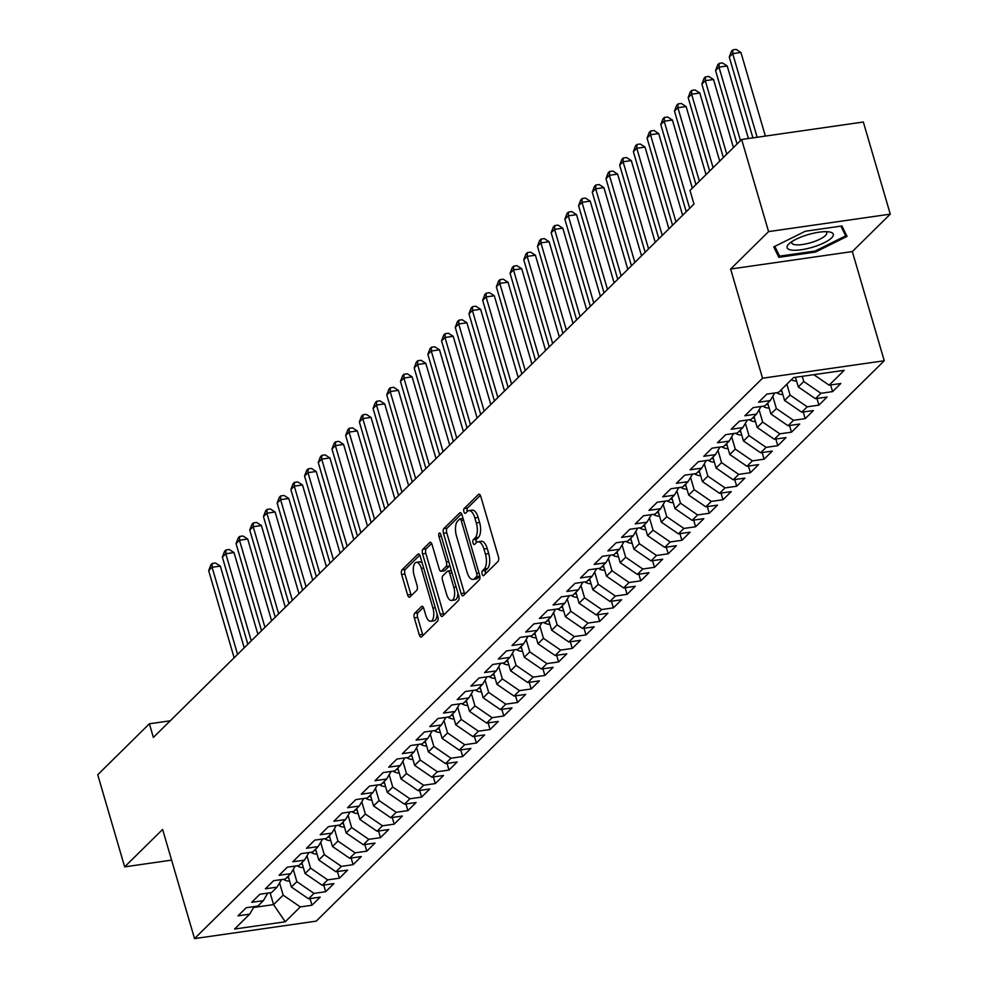 <?xml version="1.0" encoding="UTF-8"?>
<svg xmlns="http://www.w3.org/2000/svg" width="988" height="988" viewBox="0 0 988 988"><rect width="100%" height="100%" fill="white"/><g stroke="black" fill="none" stroke-linecap="round" stroke-linejoin="round"><path stroke-width="1.48" d="M482.144 574.102A2.544 1.124 -98.2 0 0 483.441 575.695A2.544 1.124 -98.2 0 0 483.762 575.522L498.051 561.419A3.631 1.593 -98.2 0 0 498.421 556.75L480.798 496.47A3.631 1.593 -98.2 0 0 478.933 494.198A3.631 1.593 -98.2 0 0 478.464 494.445L464.175 508.536A2.544 1.124 -98.2 0 0 463.928 511.809A2.544 1.124 -98.2 0 0 465.225 513.402A2.544 1.124 -98.2 0 0 465.546 513.229L467.398 511.401A11.621 5.113 -98.2 0 1 468.88 510.611A11.621 5.113 -98.2 0 1 474.833 517.873L476.302 522.899A11.621 5.113 -98.2 0 1 475.142 537.855L473.289 539.683A2.544 1.124 -98.2 0 0 473.03 542.955A2.544 1.124 -98.2 0 0 474.339 544.549A2.544 1.124 -98.2 0 0 474.66 544.376L476.512 542.548A11.621 5.113 -98.2 0 1 477.994 541.757A11.621 5.113 -98.2 0 1 483.947 549.019L485.417 554.046A11.621 5.113 -98.2 0 1 484.244 569.002L482.391 570.829A2.544 1.124 -98.2 0 0 482.144 574.102M477.994 541.757L481.28 541.288A11.621 5.113 -98.2 0 1 487.232 548.55L488.702 553.576A11.621 5.113 -98.2 0 1 487.529 568.532L485.688 570.36A2.544 1.124 -98.2 0 0 485.429 573.633A2.544 1.124 -98.2 0 0 485.491 573.818M480.353 495.359L467.472 508.067A2.544 1.124 -98.2 0 0 467.213 511.339A2.544 1.124 -98.2 0 0 467.275 511.525M468.88 510.611L472.178 510.141A11.621 5.113 -98.2 0 1 478.13 517.403L479.6 522.43A11.621 5.113 -98.2 0 1 478.427 537.386L476.574 539.213A2.544 1.124 -98.2 0 0 476.315 542.486A2.544 1.124 -98.2 0 0 476.377 542.671M414.701 613.239A3.631 1.593 -98.2 0 0 414.33 617.908L419.283 634.827A3.631 1.593 -98.2 0 0 421.135 637.087A3.631 1.593 -98.2 0 0 421.604 636.84L437.474 621.193A3.631 1.593 -98.2 0 0 437.832 616.512L420.209 556.232A3.631 1.593 -98.2 0 0 418.344 553.959A3.631 1.593 -98.2 0 0 417.887 554.206L402.017 569.866A3.631 1.593 -98.2 0 0 401.647 574.547L407.624 594.974A3.631 1.593 -98.2 0 0 409.489 597.234A3.631 1.593 -98.2 0 0 409.946 596.987L416.738 590.293A3.631 1.593 -98.2 0 0 417.109 585.612L414.145 575.485A9.719 4.273 -98.2 0 1 416.368 562.32A9.719 4.273 -98.2 0 1 421.345 568.384L432.942 608.077A9.719 4.273 -98.2 0 1 430.731 621.242A9.719 4.273 -98.2 0 1 425.754 615.166L423.815 608.559A3.631 1.593 -98.2 0 0 421.95 606.286A3.631 1.593 -98.2 0 0 421.493 606.533L414.701 613.239L417.986 612.758A3.631 1.593 -98.2 0 0 417.628 617.438L422.568 634.345A3.631 1.593 -98.2 0 0 423.012 635.457M153.375 737.431L693.984 204.084L689.995 190.437L741.642 139.481L768.578 231.6L730.626 269.032L762.551 378.206L194.537 938.6L162.612 829.426L124.661 866.859L97.726 774.74L149.386 723.784L153.375 737.431M461.1 593.566A3.631 1.593 -98.2 0 0 462.964 595.826A3.631 1.593 -98.2 0 0 463.421 595.579L479.291 579.931A3.631 1.593 -98.2 0 0 479.662 575.251L462.038 514.97A3.631 1.593 -98.2 0 0 460.173 512.71A3.631 1.593 -98.2 0 0 459.704 512.945L443.834 528.605A3.631 1.593 -98.2 0 0 443.476 533.285L461.1 593.566L464.385 593.084A3.631 1.593 -98.2 0 0 464.829 594.196M458.383 600.556L442.513 616.216A3.631 1.593 -98.2 0 1 442.056 616.463A3.631 1.593 -98.2 0 1 440.191 614.19L422.568 553.91A3.631 1.593 -98.2 0 1 422.926 549.242L429.718 542.536A3.631 1.593 -98.2 0 1 430.188 542.289A3.631 1.593 -98.2 0 1 432.04 544.561L439.191 569.002A3.631 1.593 -98.2 0 0 441.056 571.274A3.631 1.593 -98.2 0 0 441.513 571.027L446.02 566.581A3.631 1.593 -98.2 0 0 446.391 561.913L438.944 536.459A2.544 1.124 -98.2 0 1 439.524 533.014A2.544 1.124 -98.2 0 1 440.833 534.594L458.753 595.888A3.631 1.593 -98.2 0 1 458.383 600.556M762.551 378.206L884.248 360.756L316.234 921.137L194.537 938.6M830.649 384.962L832.588 391.606L840.813 383.505L829.13 385.172L844.209 370.315L793.549 377.577L778.482 392.446L766.812 394.126L758.586 402.227L770.257 400.56L764.786 405.957L753.103 407.636L744.89 415.75L756.561 414.071L751.078 419.48L739.407 421.147L731.182 429.261L742.865 427.582L737.381 432.991L725.711 434.671L717.486 442.772L729.156 441.105L723.685 446.514L712.002 448.182L703.789 456.295L715.46 454.616L709.977 460.025L698.306 461.705L690.081 469.806L701.764 468.139L696.281 473.548L684.61 475.216L676.385 483.33L688.056 481.65L682.585 487.059L670.901 488.739L662.689 496.841L674.359 495.173L668.876 500.57L657.205 502.25L648.98 510.364L660.663 508.684L655.18 514.093L643.509 515.761L635.284 523.875L646.967 522.195L641.484 527.604L629.801 529.284L621.588 537.398L633.259 535.718L627.775 541.128L616.104 542.795L607.879 550.909L619.562 549.229L614.079 554.639L602.408 556.318L594.183 564.42L605.866 562.752L600.383 568.162L588.7 569.829L580.487 577.943L592.158 576.263L586.674 581.673L575.004 583.352L566.779 591.454L578.462 589.787L572.978 595.184L561.308 596.863L553.082 604.977L564.766 603.298L559.282 608.707L547.599 610.386L539.386 618.488L551.057 616.821L545.574 622.218L533.903 623.897L525.678 632.011L537.361 630.332L531.877 635.741L520.207 637.408L511.982 645.522L523.665 643.843L518.181 649.252L506.498 650.931L498.285 659.045L509.956 657.366L504.473 662.775L492.802 664.442L484.577 672.556L496.26 670.877L490.777 676.286L479.106 677.966L470.881 686.067L482.564 684.4L477.081 689.809L465.397 691.476L457.185 699.59L468.855 697.911L463.372 703.32L451.701 705L443.476 713.101L455.159 711.434L449.676 716.831L438.005 718.511L429.78 726.625L441.463 724.945L435.98 730.354L424.297 732.034L416.084 740.135L427.755 738.468L422.284 743.865L410.6 745.545L402.375 753.659L414.058 751.979L408.575 757.388L396.904 759.056L388.679 767.17L400.362 765.49L394.879 770.899L383.196 772.579L374.983 780.693L386.654 779.013L381.183 784.423L369.5 786.09L361.275 794.204L372.958 792.524L367.474 797.934L355.804 799.613L347.578 807.715L359.262 806.047L353.778 811.457L342.095 813.124L333.882 821.238L345.553 819.558L340.082 824.968L328.399 826.647L320.186 834.749L331.857 833.082L326.373 838.479L314.703 840.158L306.478 848.272L318.161 846.593L312.677 852.002L300.994 853.669L292.781 861.783L304.452 860.116L298.981 865.513L287.298 867.192L279.085 875.306L290.756 873.627L285.273 879.036L273.602 880.703L265.377 888.817L277.06 887.138L271.577 892.547L259.893 894.226L251.681 902.328L263.351 900.661L257.88 906.07L246.197 907.737L237.984 915.851L249.655 914.172L254.126 906.601M832.588 391.606L820.917 393.286L815.433 398.695L798.292 386.938L795.476 377.305M816.94 398.473L818.891 405.129L827.104 397.015L815.433 398.695M818.891 405.129L807.208 406.809L801.737 412.206L784.583 400.449L781.409 389.568M803.244 411.996L805.195 418.64L813.408 410.539L801.737 412.206M805.195 418.64L793.512 420.32L788.029 425.729L770.887 413.972L767.701 403.079M789.548 425.507L791.487 432.164L799.712 424.05L788.029 425.729M791.487 432.164L779.816 433.831L774.333 439.24L757.191 427.483L754.005 416.59M775.839 439.03L777.791 445.674L786.003 437.573L774.333 439.24M777.791 445.674L766.108 447.354L760.637 452.763L743.482 440.994L740.308 430.113M762.143 452.541L764.095 459.198L772.307 451.084L760.637 452.763M764.095 459.198L752.411 460.865L746.928 466.274L729.786 454.517L726.6 443.624M748.447 466.064L750.386 472.709L758.611 464.595L746.928 466.274M750.386 472.709L738.715 474.388L733.232 479.798L716.09 468.028L712.904 457.148M734.739 479.575L736.69 486.232L744.903 478.118L733.232 479.798M736.69 486.232L725.007 487.899L719.536 493.308L702.382 481.551L699.208 470.659M721.042 493.086L722.994 499.743L731.206 491.629L719.536 493.308M722.994 499.743L711.311 501.422L705.827 506.819L688.685 495.062L685.499 484.182M707.346 506.609L709.285 513.254L717.51 505.152L705.827 506.819M709.285 513.254L697.614 514.933L692.131 520.343L674.989 508.585L671.803 497.693M693.638 520.12L695.589 526.777L703.802 518.663L692.131 520.343M695.589 526.777L683.906 528.444L678.435 533.853L661.281 522.096L658.107 511.216M679.942 533.644L681.893 540.288L690.106 532.186L678.435 533.853M681.893 540.288L670.21 541.967L664.726 547.377L647.585 535.62L644.398 524.727M666.245 547.154L668.184 553.811L676.41 545.697L664.726 547.377M668.184 553.811L656.514 555.478L651.03 560.888L633.888 549.13L630.702 538.238M652.537 560.678L654.488 567.322L662.701 559.22L651.03 560.888M654.488 567.322L642.805 569.002L637.334 574.411L620.18 562.641L617.006 551.761M638.841 574.189L640.792 580.845L649.005 572.731L637.334 574.411M640.792 580.845L629.109 582.512L623.626 587.922L606.484 576.165L603.298 565.272M625.145 587.699L627.084 594.356L635.309 586.242L623.626 587.922M627.084 594.356L615.413 596.036L609.929 601.433L592.788 589.675L589.601 578.795M611.436 601.223L613.387 607.867L621.6 599.765L609.929 601.433M613.387 607.867L601.704 609.547L596.233 614.956L579.079 603.199L575.905 592.306M597.74 614.734L599.691 621.39L607.904 613.276L596.233 614.956M599.691 621.39L588.008 623.07L582.525 628.467L565.383 616.71L562.197 605.829M584.044 628.257L585.983 634.901L594.208 626.8L582.525 628.467M585.983 634.901L574.312 636.581L568.829 641.99L551.687 630.233L548.501 619.34M570.335 641.768L572.287 648.424L580.512 640.31L568.829 641.99M572.287 648.424L560.604 650.092L555.133 655.501L537.978 643.744L534.804 632.863M556.639 655.291L558.591 661.935L566.803 653.834L555.133 655.501M558.591 661.935L546.907 663.615L541.424 669.024L524.282 657.255L521.096 646.374M542.943 668.802L544.882 675.459L553.107 667.345L541.424 669.024M544.882 675.459L533.211 677.126L527.728 682.535L510.586 670.778L507.4 659.885M529.235 682.325L531.186 688.969L539.411 680.856L527.728 682.535M531.186 688.969L519.503 690.649L514.032 696.058L496.878 684.289L493.704 673.408M515.538 695.836L517.49 702.493L525.702 694.379L514.032 696.058M517.49 702.493L505.807 704.16L500.323 709.569L483.181 697.812L479.995 686.919M501.842 709.347L503.781 716.004L512.006 707.89L500.323 709.569M503.781 716.004L492.11 717.683L486.627 723.08L469.485 711.323L466.299 700.443M488.134 722.87L490.085 729.515L498.31 721.413L486.627 723.08M490.085 729.515L478.414 731.194L472.931 736.603L455.777 724.846L452.603 713.954M474.438 736.381L476.389 743.038L484.602 734.924L472.931 736.603M476.389 743.038L464.706 744.717L459.222 750.114L442.081 738.357L438.894 727.477M460.741 749.904L462.68 756.549L470.906 748.447L459.222 750.114M462.68 756.549L451.01 758.228L445.526 763.638L428.384 751.88L425.198 740.988M447.033 763.415L448.984 770.072L457.209 761.958L445.526 763.638M448.984 770.072L437.314 771.739L431.83 777.148L414.676 765.391L411.502 754.499M433.337 776.939L435.288 783.583L443.501 775.481L431.83 777.148M435.288 783.583L423.605 785.262L418.122 790.672L400.98 778.902L397.794 768.022M419.641 790.449L421.58 797.106L429.805 788.992L418.122 790.672M421.58 797.106L409.909 798.773L404.425 804.183L387.284 792.425L384.097 781.533M405.932 803.973L407.883 810.617L416.109 802.503L404.425 804.183M407.883 810.617L396.213 812.297L390.729 817.706L373.575 805.936L370.401 795.056M392.236 817.484L394.187 824.14L402.4 816.026L390.729 817.706M394.187 824.14L382.504 825.807L377.021 831.217L359.879 819.46L356.693 808.567M378.54 830.994L380.479 837.651L388.704 829.537L377.021 831.217M380.479 837.651L368.808 839.331L363.325 844.728L346.183 832.97L342.997 822.09M364.831 844.518L366.783 851.162L375.008 843.06L363.325 844.728M366.783 851.162L355.112 852.842L349.629 858.251L332.474 846.494L329.3 835.601M351.135 858.029L353.087 864.685L361.299 856.571L349.629 858.251M353.087 864.685L341.403 866.365L335.92 871.762L318.778 860.005L315.592 849.124M337.439 871.552L339.378 878.196L347.603 870.095L335.92 871.762M339.378 878.196L327.707 879.876L322.224 885.285L305.082 873.528L301.896 862.635M323.731 885.063L325.682 891.719L333.907 883.605L322.224 885.285M325.682 891.719L314.011 893.387L308.528 898.796L291.374 887.039L288.2 876.146M310.034 898.586L311.986 905.23L320.198 897.129L308.528 898.796M311.986 905.23L300.303 906.91L285.236 921.779L234.588 929.041L249.655 914.172M263.351 900.661L267.822 893.09M270.107 892.757L273.565 904.613L283.161 895.153L279.567 882.877M300.303 906.91L283.161 895.153M285.236 921.779L273.565 904.613L253.607 907.478M277.06 887.138L281.518 879.567M291.374 887.039L296.857 881.629L293.275 869.366M314.011 893.387L296.857 881.629M290.756 873.627L295.227 866.056M305.082 873.528L310.553 868.119L306.972 855.843M327.707 879.876L310.553 868.119M304.452 860.116L308.923 852.533M318.778 860.005L324.262 854.595L320.668 842.332M341.403 866.365L324.262 854.595M318.161 846.593L322.619 839.022M332.474 846.494L337.958 841.084L334.376 828.809M355.112 852.842L337.958 841.084M331.857 833.082L336.328 825.511M346.183 832.97L351.654 827.561L348.072 815.298M368.808 839.331L351.654 827.561M345.553 819.558L350.024 811.988M359.879 819.46L365.362 814.05L361.769 801.787M382.504 825.807L365.362 814.05M359.262 806.047L363.72 798.477M373.575 805.936L379.059 800.539L375.477 788.263M396.213 812.297L379.059 800.539M372.958 792.524L377.428 784.954M387.284 792.425L392.755 787.016L389.173 774.753M409.909 798.773L392.755 787.016M386.654 779.013L391.125 771.443M400.98 778.902L406.463 773.505L402.869 761.229M423.605 785.262L406.463 773.505M400.362 765.49L404.821 757.92M414.676 765.391L420.159 759.982L416.578 747.718M437.314 771.739L420.159 759.982M414.058 751.979L418.529 744.409M428.384 751.88L433.856 746.471L430.274 734.195M451.01 758.228L433.856 746.471M427.755 738.468L432.225 730.885M442.081 738.357L447.564 732.948L443.97 720.684M464.706 744.717L447.564 732.948M441.463 724.945L445.921 717.374M455.777 724.846L461.26 719.437L457.679 707.161M478.414 731.194L461.26 719.437M455.159 711.434L459.63 703.864M469.485 711.323L474.956 705.914L471.375 693.65M492.11 717.683L474.956 705.914M468.855 697.911L473.326 690.34M483.181 697.812L488.665 692.403L485.071 680.139M505.807 704.16L488.665 692.403M482.564 684.4L487.022 676.829M496.878 684.289L502.361 678.892L498.779 666.616M519.503 690.649L502.361 678.892M496.26 670.877L500.731 663.306M510.586 670.778L516.057 665.369L512.476 653.105M533.211 677.126L516.057 665.369M509.956 657.366L514.427 649.795M524.282 657.255L529.766 651.858L526.172 639.582M546.907 663.615L529.766 651.858M523.665 643.843L528.123 636.272M537.978 643.744L543.462 638.334L539.88 626.071M560.604 650.092L543.462 638.334M537.361 630.332L541.832 622.761M551.687 630.233L557.158 624.824L553.576 612.548M574.312 636.581L557.158 624.824M551.057 616.821L555.528 609.25M565.383 616.71L570.866 611.3L567.273 599.037M588.008 623.07L570.866 611.3M564.766 603.298L569.224 595.727M579.079 603.199L584.563 597.789L580.981 585.514M601.704 609.547L584.563 597.789M578.462 589.787L582.932 582.216M592.788 589.675L598.259 584.279L594.677 572.003M615.413 596.036L598.259 584.279M592.158 576.263L596.629 568.693M606.484 576.165L611.967 570.755L608.373 558.492M629.109 582.512L611.967 570.755M605.866 562.752L610.325 555.182M620.18 562.641L625.663 557.244L622.082 544.968M642.805 569.002L625.663 557.244M619.562 549.229L624.033 541.659M633.888 549.13L639.36 543.721L635.778 531.458M656.514 555.478L639.36 543.721M633.259 535.718L637.729 528.148M647.585 535.62L653.068 530.21L649.474 517.934M670.21 541.967L653.068 530.21M646.967 522.195L651.425 514.625M661.281 522.096L666.764 516.687L663.183 504.423M683.906 528.444L666.764 516.687M660.663 508.684L665.134 501.114M674.989 508.585L680.46 503.176L676.879 490.9M697.614 514.933L680.46 503.176M674.359 495.173L678.83 487.603M688.685 495.062L694.169 489.653L690.575 477.389M711.311 501.422L694.169 489.653M688.056 481.65L692.526 474.079M702.382 481.551L707.865 476.142L704.283 463.866M725.007 487.899L707.865 476.142M701.764 468.139L706.235 460.569M716.09 468.028L721.561 462.631L717.98 450.355M738.715 474.388L721.561 462.631M715.46 454.616L719.931 447.045M729.786 454.517L735.27 449.108L731.676 436.844M752.411 460.865L735.27 449.108M729.156 441.105L733.627 433.534M743.482 440.994L748.966 435.597L745.384 423.321M766.108 447.354L748.966 435.597M742.865 427.582L747.336 420.011M757.191 427.483L762.662 422.074L759.08 409.81M779.816 433.831L762.662 422.074M756.561 414.071L761.032 406.5M770.887 413.972L776.37 408.563L772.777 396.287M793.512 420.32L776.37 408.563M770.257 400.56L774.728 392.977M784.583 400.449L790.067 395.039L786.88 384.159M807.208 406.809L790.067 395.039M798.292 386.938L803.763 381.529L802.244 376.329M820.917 393.286L803.763 381.529M170.232 720.795L149.386 723.784M124.661 866.859L171.591 860.128M730.626 269.032L852.323 251.57L890.274 214.137L768.578 231.6M890.274 214.137L863.339 122.018L741.642 139.481M852.323 251.57L884.248 360.756M829.13 385.172L813.816 374.674M815.483 252.064L847.025 236.391L841.924 225.98L805.282 231.241L773.728 246.914L778.84 257.325L815.483 252.064L815.186 251.038M461.594 513.859L447.132 528.135A3.631 1.593 -98.2 0 0 446.761 532.804L464.385 593.084M476.438 576.696A2.544 1.124 -98.2 0 0 476.698 573.423L461.223 520.515A2.544 1.124 -98.2 0 0 459.926 518.922A2.544 1.124 -98.2 0 0 459.605 519.095L457.654 521.022A11.621 5.113 -98.2 0 0 456.481 535.99L467.052 572.151A11.621 5.113 -98.2 0 0 473.005 579.413A11.621 5.113 -98.2 0 0 474.499 578.622L476.438 576.696L479.736 576.226A2.544 1.124 -98.2 0 0 479.847 576.078M473.005 579.413L476.302 578.943A11.621 5.113 -98.2 0 0 477.784 578.153L474.499 578.622M479.736 576.226L477.784 578.153M431.608 543.449L426.223 548.76A3.631 1.593 -98.2 0 0 425.853 553.441L443.476 613.721A3.631 1.593 -98.2 0 0 443.921 614.832M443.834 570.694A3.631 1.593 -98.2 0 0 444.341 570.805A3.631 1.593 -98.2 0 0 444.81 570.558L449.305 566.112A3.631 1.593 -98.2 0 0 449.787 565.235M446.613 594.368A9.719 4.273 -98.2 0 0 451.59 600.445A9.719 4.273 -98.2 0 0 453.801 587.28L449.713 573.299A3.631 1.593 -98.2 0 0 447.86 571.027A3.631 1.593 -98.2 0 0 447.391 571.274L442.883 575.72A3.631 1.593 -98.2 0 0 442.525 580.388L446.613 594.368M451.59 600.445L454.875 599.963A9.719 4.273 -98.2 0 0 457.938 593.133M451.343 570.558A3.631 1.593 -98.2 0 0 451.146 570.558A3.631 1.593 -98.2 0 0 450.676 570.805M423.37 607.447L417.986 612.758M430.731 621.242L434.016 620.773A9.719 4.273 -98.2 0 0 437.079 613.931M422.222 563.123A9.719 4.273 -98.2 0 0 419.653 561.851L416.368 562.32M419.776 555.12L405.302 569.397A3.631 1.593 -98.2 0 0 404.944 574.065L410.909 594.504A3.631 1.593 -98.2 0 0 411.354 595.603M776.827 250.47L778.84 257.325M765.367 136.072L740.914 52.463L732.701 53.648L729.268 57.032L752.905 137.863M757.141 137.258L732.701 53.648L732.837 49.869L736.134 49.4L740.914 52.463M729.268 57.032L731.466 51.228L732.837 49.869M796.55 380.985A9.806 8.373 -134.6 0 1 791.339 379.763M748.422 138.505L727.217 65.986L718.992 67.159L715.571 70.543L737.048 144.001M794.438 377.453A9.806 8.373 45.4 0 0 795.661 377.947M740.481 140.629L718.992 67.159L719.14 63.393L722.426 62.911L727.217 65.986M715.571 70.543L717.77 64.739L719.14 63.393M782.854 394.508A9.806 8.373 -134.6 0 1 776.679 392.705M733.429 147.583L713.521 79.497L705.296 80.683L701.875 84.054L723.352 157.524M780.236 390.717A9.806 8.373 45.4 0 0 781.953 391.458M726.773 154.14L705.296 80.683L705.444 76.903L708.729 76.434L713.521 79.497M701.875 84.054L704.074 78.262L705.444 76.903M813.161 247.049A24.045 6.669 163.7 0 0 829.228 231.921A24.045 6.669 163.7 0 0 807.208 234.897A24.045 6.669 163.7 0 0 789.251 243.616A24.045 6.669 163.7 0 0 791.45 250.063A24.045 6.669 163.7 0 0 813.161 247.049M792.03 241.529A18.204 5.051 163.7 0 0 791.796 242.974A18.204 5.051 163.7 0 0 811.531 242.455A18.204 5.051 163.7 0 0 826.746 232.748A18.204 5.051 163.7 0 0 825.783 231.661M840.912 226.129L845.691 235.873L815.125 251.063L779.618 256.151L774.827 246.37M844.085 230.389L845.691 235.873M769.146 408.019A9.806 8.373 -134.6 0 1 762.983 406.216M719.721 161.093L699.813 93.02L691.6 94.193L688.167 97.577L709.656 171.035M766.54 404.228A9.806 8.373 45.4 0 0 768.256 404.981M713.077 167.651L691.6 94.193L691.736 90.427L695.033 89.945L699.813 93.02M688.167 97.577L690.365 91.773L691.736 90.427M755.45 421.543A9.806 8.373 -134.6 0 1 749.275 419.739M706.025 174.617L686.117 106.531L677.892 107.717L674.471 111.088L695.947 184.546M752.831 417.751A9.806 8.373 45.4 0 0 754.56 418.492M699.38 181.174L677.892 107.717L678.04 103.938L681.325 103.468L686.117 106.531M674.471 111.088L676.669 105.284L678.04 103.938M741.753 435.053A9.806 8.373 -134.6 0 1 735.578 433.25M692.329 188.128L672.42 120.054L664.195 121.228L660.774 124.612L686.24 211.716M739.135 431.262A9.806 8.373 45.4 0 0 740.852 432.003M689.673 208.332L664.195 121.228L664.344 117.448L667.629 116.979L672.42 120.054M660.774 124.612L662.973 118.807L664.344 117.448M728.045 448.577A9.806 8.373 -134.6 0 1 721.882 446.774M682.622 215.298L658.712 133.565L650.499 134.751L647.066 138.122L672.544 225.227M725.439 444.785A9.806 8.373 45.4 0 0 727.156 445.526M675.965 221.855L650.499 134.751L650.635 130.972L653.933 130.502L658.712 133.565M647.066 138.122L649.264 132.318L650.635 130.972M714.349 462.088A9.806 8.373 -134.6 0 1 708.174 460.285M668.913 228.808L645.016 147.076L636.791 148.262L633.37 151.646L658.848 238.75M711.731 458.296A9.806 8.373 45.4 0 0 713.46 459.037M662.269 235.366L636.791 148.262L636.939 144.483L640.224 144.013L645.016 147.076M633.37 151.646L635.568 145.841L636.939 144.483M700.653 475.611A9.806 8.373 -134.6 0 1 694.478 473.795M655.217 242.319L631.32 160.599L623.095 161.773L619.674 165.157L645.139 252.261M698.034 471.807A9.806 8.373 45.4 0 0 699.751 472.56M648.573 248.89L623.095 161.773L623.243 158.006L626.528 157.537L631.32 160.599M619.674 165.157L621.872 159.352L623.243 158.006M686.944 489.122A9.806 8.373 -134.6 0 1 680.781 487.319M641.521 255.843L617.624 174.11L609.398 175.296L605.965 178.667L631.443 265.784M684.338 485.33A9.806 8.373 45.4 0 0 686.055 486.071M634.864 262.4L609.398 175.296L609.534 171.517L612.832 171.048L617.624 174.11M605.965 178.667L608.163 172.875L609.534 171.517M673.248 502.633A9.806 8.373 -134.6 0 1 667.073 500.83M627.812 269.353L603.915 187.634L595.69 188.807L592.269 192.191L617.747 279.295M670.63 498.841A9.806 8.373 45.4 0 0 672.359 499.595M621.168 275.924L595.69 188.807L595.838 185.04L599.123 184.558L603.915 187.634M592.269 192.191L594.467 186.386L595.838 185.04M659.552 516.156A9.806 8.373 -134.6 0 1 653.377 514.353M614.116 282.877L590.219 201.144L581.994 202.33L578.573 205.702L604.039 292.819M656.934 512.364A9.806 8.373 45.4 0 0 658.65 513.105M607.472 289.435L581.994 202.33L582.142 198.551L585.427 198.082L590.219 201.144M578.573 205.702L580.771 199.909L582.142 198.551M645.843 529.667A9.806 8.373 -134.6 0 1 639.681 527.864M600.42 296.388L576.523 214.668L568.298 215.841L564.864 219.225L590.342 306.329M643.237 525.875A9.806 8.373 45.4 0 0 644.954 526.616M593.763 302.946L568.298 215.841L568.433 212.062L571.731 211.593L576.523 214.668M564.864 219.225L567.063 213.42L568.433 212.062M632.147 543.19A9.806 8.373 -134.6 0 1 625.972 541.387M586.711 309.911L562.814 228.179L554.589 229.364L551.168 232.736L576.646 319.84M629.529 539.399A9.806 8.373 45.4 0 0 631.258 540.14M580.067 316.469L554.589 229.364L554.737 225.585L558.022 225.116L562.814 228.179M551.168 232.736L553.366 226.931L554.737 225.585M618.451 556.701A9.806 8.373 -134.6 0 1 612.276 554.898M573.015 323.422L549.118 241.702L540.893 242.875L537.472 246.259L562.938 333.364M615.833 552.909A9.806 8.373 45.4 0 0 617.549 553.651M566.371 329.98L540.893 242.875L541.041 239.096L544.326 238.627L549.118 241.702M537.472 246.259L539.67 240.454L541.041 239.096M604.742 570.224A9.806 8.373 -134.6 0 1 598.58 568.421M559.319 336.945L535.422 255.213L527.197 256.398L523.764 259.77L549.242 346.874M602.137 566.433A9.806 8.373 45.4 0 0 603.853 567.174M552.663 343.503L527.197 256.398L527.333 252.619L530.63 252.15L535.422 255.213M523.764 259.77L525.962 253.965L527.333 252.619M591.046 583.735A9.806 8.373 -134.6 0 1 584.871 581.932M545.611 350.456L521.713 268.724L513.488 269.909L510.067 273.293L535.545 360.398M588.428 579.944A9.806 8.373 45.4 0 0 590.157 580.685M538.966 357.014L513.488 269.909L513.637 266.13L516.922 265.661L521.713 268.724M510.067 273.293L512.266 267.489L513.637 266.13M577.35 597.258A9.806 8.373 -134.6 0 1 571.175 595.443M531.914 363.967L508.017 282.247L499.792 283.42L496.371 286.804L521.837 373.909M574.732 593.455A9.806 8.373 45.4 0 0 576.449 594.208M525.27 370.537L499.792 283.42L499.94 279.653L503.225 279.172L508.017 282.247M496.371 286.804L498.57 281L499.94 279.653M563.642 610.769A9.806 8.373 -134.6 0 1 557.479 608.966M518.218 377.49L494.321 295.758L486.096 296.943L482.663 300.315L508.141 387.432M561.036 606.978A9.806 8.373 45.4 0 0 562.752 607.719M511.562 384.048L486.096 296.943L486.232 293.164L489.529 292.695L494.321 295.758M482.663 300.315L484.861 294.523L486.232 293.164M549.946 624.28A9.806 8.373 -134.6 0 1 543.771 622.477M504.51 391.001L480.613 309.281L472.388 310.454L468.967 313.838L494.445 400.943M547.327 620.489A9.806 8.373 45.4 0 0 549.056 621.242M497.866 397.559L472.388 310.454L472.536 306.688L475.821 306.206L480.613 309.281M468.967 313.838L471.165 308.034L472.536 306.688M536.249 637.803A9.806 8.373 -134.6 0 1 530.074 636M490.814 404.524L466.916 322.792L458.691 323.978L455.27 327.349L480.736 414.466M533.631 634.012A9.806 8.373 45.4 0 0 535.348 634.753M484.169 411.082L458.691 323.978L458.84 320.198L462.125 319.729L466.916 322.792M455.27 327.349L457.469 321.545L458.84 320.198M522.541 651.314A9.806 8.373 -134.6 0 1 516.378 649.511M477.118 418.035L453.22 336.315L444.995 337.488L441.562 340.872L467.04 427.977M519.935 647.523A9.806 8.373 45.4 0 0 521.652 648.264M470.461 424.593L444.995 337.488L445.131 333.709L448.429 333.24L453.22 336.315M441.562 340.872L443.76 335.068L445.131 333.709M508.845 664.838A9.806 8.373 -134.6 0 1 502.67 663.034M463.409 431.558L439.512 349.826L431.287 351.012L427.866 354.383L453.344 441.488M506.226 661.046A9.806 8.373 45.4 0 0 507.956 661.787M456.765 438.116L431.287 351.012L431.435 347.233L434.72 346.763L439.512 349.826M427.866 354.383L430.064 348.579L431.435 347.233M495.149 678.348A9.806 8.373 -134.6 0 1 488.974 676.545M449.713 445.069L425.816 363.349L417.591 364.523L414.17 367.906L439.635 455.011M492.53 674.557A9.806 8.373 45.4 0 0 494.247 675.298M443.069 451.627L417.591 364.523L417.739 360.744L421.024 360.274L425.816 363.349M414.17 367.906L416.368 362.102L417.739 360.744M481.44 691.872A9.806 8.373 -134.6 0 1 475.277 690.069M436.017 458.593L412.12 376.86L403.894 378.034L400.461 381.417L425.939 468.522M478.834 688.068A9.806 8.373 45.4 0 0 480.551 688.821M429.36 465.15L403.894 378.034L404.03 374.267L407.328 373.797L412.12 376.86M400.461 381.417L402.659 375.613L404.03 374.267M467.744 705.383A9.806 8.373 -134.6 0 1 461.569 703.58M422.308 472.103L398.411 390.371L390.186 391.557L386.765 394.941L412.243 482.045M465.126 701.591A9.806 8.373 45.4 0 0 466.855 702.332M415.664 478.661L390.186 391.557L390.334 387.778L393.619 387.308L398.411 390.371M386.765 394.941L388.963 389.136L390.334 387.778M454.048 718.894A9.806 8.373 -134.6 0 1 447.873 717.09M408.612 485.614L384.715 403.894L376.49 405.068L373.069 408.452L398.535 495.556M451.43 715.102A9.806 8.373 45.4 0 0 453.146 715.855M401.968 492.185L376.49 405.068L376.638 401.301L379.923 400.819L384.715 403.894M373.069 408.452L375.267 402.647L376.638 401.301M440.339 732.417A9.806 8.373 -134.6 0 1 434.177 730.614M394.916 499.138L371.019 417.405L362.794 418.591L359.36 421.962L384.838 509.079M437.733 728.625A9.806 8.373 45.4 0 0 439.45 729.366M388.259 505.695L362.794 418.591L362.929 414.812L366.227 414.343L371.019 417.405M359.36 421.962L361.559 416.17L362.929 414.812M426.643 745.928A9.806 8.373 -134.6 0 1 420.468 744.125M381.207 512.649L357.31 430.929L349.085 432.102L345.664 435.486L371.142 522.59M424.025 742.136A9.806 8.373 45.4 0 0 425.754 742.89M374.563 519.206L349.085 432.102L349.233 428.335L352.518 427.853L357.31 430.929M345.664 435.486L347.862 429.681L349.233 428.335M412.947 759.451A9.806 8.373 -134.6 0 1 406.772 757.648M367.511 526.172L343.614 444.439L335.389 445.625L331.968 448.997L357.434 536.101M410.329 755.659A9.806 8.373 45.4 0 0 412.045 756.4M360.867 532.73L335.389 445.625L335.537 441.846L338.822 441.377L343.614 444.439M331.968 448.997L334.166 443.192L335.537 441.846M399.238 772.962A9.806 8.373 -134.6 0 1 393.076 771.159M353.815 539.683L329.918 457.963L321.693 459.136L318.26 462.52L343.738 549.624M396.633 769.17A9.806 8.373 45.4 0 0 398.349 769.911M347.159 546.241L321.693 459.136L321.829 455.357L325.126 454.888L329.918 457.963M318.26 462.52L320.458 456.715L321.829 455.357M385.542 786.485A9.806 8.373 -134.6 0 1 379.38 784.682M340.107 553.206L316.209 471.474L307.984 472.659L304.563 476.031L330.041 563.135M382.924 782.694A9.806 8.373 45.4 0 0 384.653 783.435M333.462 559.764L307.984 472.659L308.133 468.88L311.418 468.411L316.209 471.474M304.563 476.031L306.762 470.226L308.133 468.88M371.846 799.996A9.806 8.373 -134.6 0 1 365.671 798.193M326.411 566.717L302.513 484.985L294.288 486.17L290.867 489.554L316.333 576.659M369.228 796.205A9.806 8.373 45.4 0 0 370.957 796.946M319.766 573.275L294.288 486.17L294.436 482.391L297.721 481.922L302.513 484.985M290.867 489.554L293.066 483.75L294.436 482.391M358.138 813.519A9.806 8.373 -134.6 0 1 351.975 811.704M312.714 580.228L288.817 498.508L280.592 499.681L277.159 503.065L302.637 590.169M355.532 809.715A9.806 8.373 45.4 0 0 357.248 810.469M306.058 586.798L280.592 499.681L280.728 495.914L284.025 495.445L288.817 498.508M277.159 503.065L279.357 497.26L280.728 495.914M344.442 827.03A9.806 8.373 -134.6 0 1 338.279 825.227M299.006 593.751L275.109 512.019L266.884 513.204L263.463 516.588L288.941 603.693M341.823 823.239A9.806 8.373 45.4 0 0 343.552 823.98M292.362 600.309L266.884 513.204L267.032 509.425L270.317 508.956L275.109 512.019M263.463 516.588L265.661 510.784L267.032 509.425M330.745 840.541A9.806 8.373 -134.6 0 1 324.57 838.738M285.31 607.262L261.412 525.542L253.187 526.715L249.766 530.099L275.232 617.204M328.127 836.75A9.806 8.373 45.4 0 0 329.856 837.503M278.665 613.832L253.187 526.715L253.336 522.948L256.621 522.467L261.412 525.542M249.766 530.099L251.965 524.295L253.336 522.948M317.037 854.064A9.806 8.373 -134.6 0 1 310.874 852.261M271.614 620.785L247.716 539.053L239.491 540.238L236.058 543.61L261.536 630.727M314.431 850.273A9.806 8.373 45.4 0 0 316.148 851.014M264.957 627.343L239.491 540.238L239.627 536.459L242.924 535.99L247.716 539.053M236.058 543.61L238.256 537.818L239.627 536.459M303.341 867.575A9.806 8.373 -134.6 0 1 297.178 865.772M257.905 634.296L234.008 552.576L225.783 553.749L222.362 557.133L247.84 644.238M300.735 863.784A9.806 8.373 45.4 0 0 302.452 864.537M251.261 640.854L225.783 553.749L225.931 549.983L229.216 549.501L234.008 552.576M222.362 557.133L224.56 551.329L225.931 549.983M289.645 881.098A9.806 8.373 -134.6 0 1 283.47 879.295M244.209 647.819L220.312 566.087L212.087 567.273L208.666 570.644L234.131 657.749M287.026 877.307A9.806 8.373 45.4 0 0 288.755 878.048M237.565 654.377L212.087 567.273L212.235 563.493L215.52 563.024L220.312 566.087M208.666 570.644L210.864 564.84L212.235 563.493M487.529 568.532L484.244 569.002M488.702 553.576L485.417 554.046M487.232 548.55L483.947 549.019M476.574 539.213L473.289 539.683M478.427 537.386L475.142 537.855M479.6 522.43L476.302 522.899M478.13 517.403L474.833 517.873M467.472 508.067L464.175 508.536M479.439 494.296L478.464 494.445M485.688 570.36L482.391 570.829M446.761 532.804L443.476 533.285M447.132 528.135L443.834 528.605M460.692 512.809L459.704 512.945M479.032 573.089L476.698 573.423M463.557 520.182L461.223 520.515M443.476 613.721L440.191 614.19M425.853 553.441L422.568 553.91M426.223 548.76L422.926 549.242M430.694 542.4L429.718 542.536M444.81 570.558L441.513 571.027M449.305 566.112L446.02 566.581M448.713 561.579L446.391 561.913M441.278 536.126L438.944 536.459M456.135 586.946L453.801 587.28M452.047 572.954L449.713 573.299M422.469 606.397L421.493 606.533M435.276 607.744L432.942 608.077M423.667 568.051L421.345 568.384M410.909 594.504L407.624 594.974M404.944 574.065L401.647 574.547M405.302 569.397L402.017 569.866M418.863 554.07L417.887 554.206M422.568 634.345L419.283 634.827M417.628 617.438L414.33 617.908M463.063 518.478L459.926 518.922M444.341 570.805L441.056 571.274M451.146 570.558L447.86 571.027"/></g></svg>
